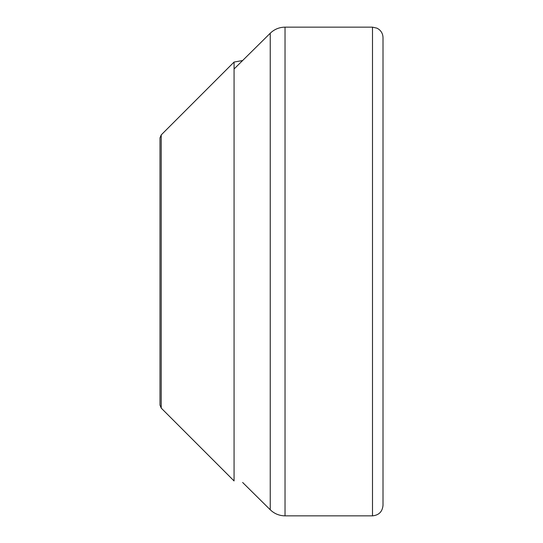 <?xml version="1.0" encoding="UTF-8"?>
<svg xmlns="http://www.w3.org/2000/svg" width="543" height="543" viewBox="0 0 543 543"><rect width="100%" height="100%" fill="white"/><g stroke="black" fill="none" stroke-linecap="round" stroke-linejoin="round"><path stroke-width="0.81" d="M372.498 515.85L372.498 27.15L377.046 28.188L379.007 29.403C381.6 31.548 382.937 34.297 383.012 37.657L383.012 505.343C382.387 511.723 378.885 515.226 372.498 515.85L285.034 515.85C279.306 515.769 274.378 513.739 270.244 509.768L242.633 482.462M234.067 480.942L234.067 62.058L161.223 134.908L159.988 137.881L159.988 405.119L161.223 408.092L234.067 480.942M270.244 509.768L270.244 33.232C274.378 29.261 279.306 27.231 285.034 27.15L285.034 515.85M161.223 408.092L161.223 134.908M234.067 68.995L270.244 33.232M372.498 27.15L285.034 27.15M242.633 60.538L234.067 62.058"/></g></svg>
